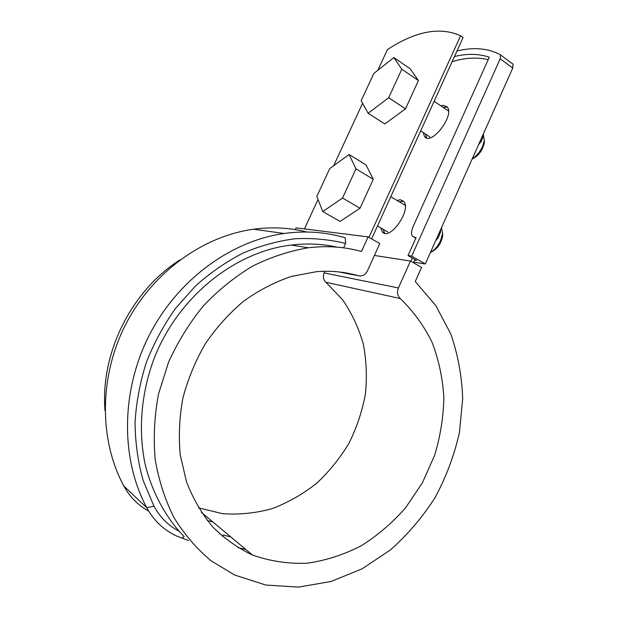 <?xml version="1.0" encoding="UTF-8"?>
<svg xmlns="http://www.w3.org/2000/svg" width="618" height="618" viewBox="0 0 618 618"><rect width="100%" height="100%" fill="white"/><g stroke="black" fill="none" stroke-linecap="round" stroke-linejoin="round"><path stroke-width="0.93" d="M304.427 228.915L318.038 199.514M333.681 165.717L362.588 103.268M377.868 70.251L387.432 49.594C415.682 31.085 440.07 26.489 460.58 35.798L463.06 37.605L371.619 238.903M212.746 521.87L207.316 520.549L212.746 521.87M223.129 535.018L230.761 536.895L223.129 535.018L222.488 536.432M238.023 547.594L245.848 549.495L238.023 547.594M380.711 227.887L382.326 231.889C389.641 241.545 412.036 209.572 403.608 201.306L400.379 199.761L396.965 200.41M403.631 201.329L399.367 201.854M383.121 229.293L384.72 233.256M423.237 132.546L424.558 136.57C431.04 146.335 454.956 115.396 447.27 106.937L443.152 105.323L440.897 105.848M412.306 258.023L410.846 261.275M488.197 59.676C477.158 57.034 465.13 57.706 452.121 61.676M447.347 107.03L443.206 107.416M425.563 134.06L426.814 137.992M414.856 259.483L413.403 262.727M368.938 237.374L460.58 35.798M410.468 261.059L421.576 267.393L415.25 281.553L435.806 305.601L450.785 333.975C457.946 354.608 461.909 376.2 462.681 398.749L459.413 432.639C454.307 455.149 446.258 476.702 435.265 497.281C422.72 516.972 407.81 534.493 390.537 549.842L362.171 568.776L331.086 581.476L298.502 587.1L265.802 585.045L234.546 574.995L211.039 560.75C196.648 548.722 184.272 534.307 173.913 517.505C164.944 499.553 158.695 480.109 155.157 459.182C153.303 437.729 154.415 416.045 158.486 394.122L168.552 362.21C177.845 341.739 189.463 322.951 203.399 305.856C218.424 290.035 234.832 276.787 252.623 266.111C270.885 257.057 289.456 250.947 308.336 247.779C326.852 245.562 344.566 246.791 361.484 251.48L368.112 236.903L379.8 243.569L367.409 270.908C365.918 273.944 363.678 275.636 360.688 275.976L358.34 275.736C344.975 271.866 331.001 270.522 316.416 271.696L291.457 276.385C274.848 282.032 258.957 290.251 243.786 301.059C229.317 313.233 216.524 327.416 205.423 343.6C195.527 360.688 188.034 378.772 182.951 397.861C179.374 417.181 178.478 436.269 180.271 455.142L186.551 481.986C193.094 498.78 201.8 513.736 212.669 526.853C224.573 538.695 237.853 548.096 252.515 555.057C270.197 561.26 288.436 563.979 307.223 563.207C325.933 560.495 343.932 554.701 361.206 545.81C377.752 535.358 392.608 522.604 405.756 507.556L422.434 482.743L434.585 455.427C440.379 436.323 443.469 417.011 443.855 397.498C442.673 378.177 438.741 359.784 432.075 342.318C423.902 325.686 413.287 311.093 400.248 298.533C397.444 295.69 396.833 292.167 398.409 287.949L410.468 261.059L374.415 255.45M368.112 236.903L296.099 227.872L295.288 229.618M398.409 287.949L324.133 272.924L324.89 271.279M198.517 507.849L222.704 513.712C239.398 514.856 255.914 513.149 272.26 508.591C288.189 502.511 302.959 494.099 316.57 483.346C329.286 471.472 340.124 458.023 349.093 443.013C356.833 427.355 362.272 411.047 365.4 394.075C367.146 377.011 366.428 360.255 363.245 343.809C358.664 327.818 351.766 313.117 342.55 299.707L325.895 282.264C323.307 279.738 322.72 276.625 324.133 272.924M105.014 410.8C100.131 352.677 131.889 290.205 180.193 259.753M188.405 540.472L176.385 535.93C163.654 529.935 153.782 520.541 146.767 507.741C120.363 458.556 120.958 390.476 149.456 334.856C178.061 279.236 231.317 240.889 284.071 233.48C305.485 230.576 325.887 232.02 345.277 237.822L345.601 243.438L343.585 247.849M182.063 538.232L184.141 536.571L179.135 531.279C163.314 512.901 151.665 490.244 145.238 464.775C137.945 430.259 141.205 392.198 154.624 357.15C179.212 295.69 235.574 251.596 291.279 245.037C307.015 243.175 322.217 243.871 336.887 247.13M148.722 511.148C138.131 505.323 129.834 496.942 123.832 486.018C98.718 439.56 99.15 375.829 125.979 323.863C152.909 271.905 203.276 236.091 253.558 229.224C272.013 226.76 289.78 227.687 306.845 232.005M179.135 531.279C168.374 525.617 159.977 517.235 153.959 506.142L143.075 480.279C137.914 461.723 135.242 442.403 135.048 422.303C136.323 402.048 140.093 382.055 146.358 362.333C153.982 343.067 163.724 325.068 175.574 308.343L195.659 285.817C210.506 272.584 226.366 261.638 243.229 252.978C260.417 245.725 277.768 240.974 295.28 238.733C312.654 237.915 329.425 239.483 345.601 243.438M512.592 63.778L513.048 64.179L512.762 68.042L425.315 263.932L413.674 262.109M454.462 56.532C467.169 53.426 478.78 53.658 489.309 57.211L413.094 226.613C411.233 231.032 411.086 234.307 412.646 236.439L416.107 237.613L408.042 255.582L416.547 260.456L414.554 260.147M408.042 255.582L411.704 256.122L500.186 58.826L500.503 54.948L500.062 54.554C487.502 48.15 473.133 46.976 456.957 51.024M425.315 263.932L411.704 256.122M448.529 110.807L447.641 110.413M405.145 205.114L404.041 204.666M418.409 80.579L410.143 68.745L393.859 57.559L373.782 73.503L361.175 100.726L368.143 113.256L384.798 123.971L405.485 108.838L418.409 80.579L401.793 69.224L393.859 57.559M472.237 158.826C476.548 156.053 479.985 151.935 482.558 146.489L484.296 140.742L483.4 134.778M472.137 159.05C478.386 156.014 482.442 150.661 484.311 142.997L484.357 140.24M368.143 113.256L388.683 97.729L401.793 69.224M388.683 97.729L405.485 108.838M373.264 179.305L366.018 164.875L349.1 154.515L329.734 168.583L316.833 196.447L322.766 211.557L340.07 221.414L360.024 208.251L373.264 179.305L355.976 168.83L349.1 154.515M430.383 252.569C434.57 250.159 437.969 246.173 440.595 240.611L442.55 233.728L441.53 227.602M431.094 252.167C437.212 249.185 441.074 243.747 442.681 235.867L442.612 232.901M322.766 211.557L342.542 198.03L355.976 168.83M342.542 198.03L360.024 208.251M219.846 534.068L220.031 533.658M358.34 275.736L338.71 271.905M400.248 298.533L325.895 282.264M153.959 506.142L146.767 507.741L123.832 486.018M512.762 68.042L500.186 58.826M483.299 136.725L483.075 134.554M483.469 133.673L483.346 135.605L481.337 141.321L480.132 141.136M414.585 237.436L415.852 238.177M440.395 232.947L440.093 230.831M413.643 262.179L414.06 262.171M440.673 229.525L440.464 232.036L438.425 237.451L437.08 237.567M384.666 233.249L382.326 231.889M426.69 137.961L424.558 136.57M201.398 512.399L252.515 555.057M291.279 245.037L308.336 247.779M253.558 229.224L284.071 233.48M481.337 141.321L478.517 144.751M415.806 238.285L414.261 237.382M438.425 237.451L435.667 240.742M513.048 64.179L500.503 54.948M448.537 111.024L434.137 101.275M430.02 136.972L420.688 130.877M484.311 142.997L484.296 140.742M405.169 205.346L390.792 196.694M387.841 232.028L377.474 226.01M442.681 235.867L442.55 233.728"/></g></svg>
